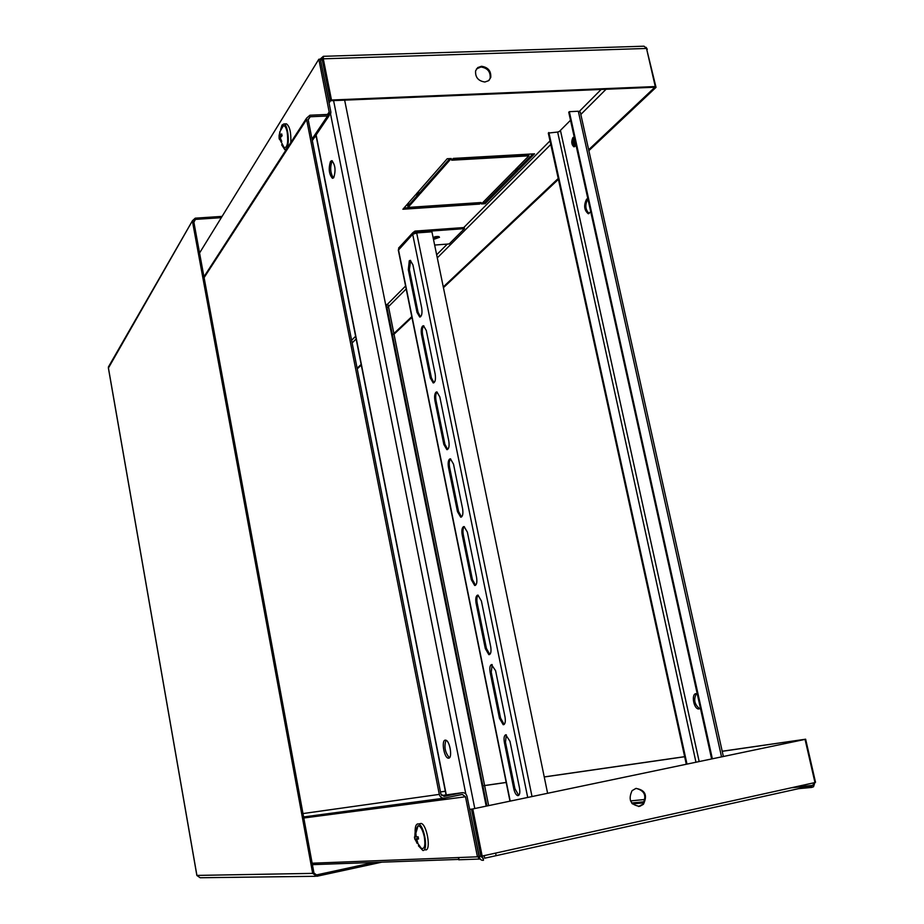 <?xml version="1.0" encoding="UTF-8"?>
<svg xmlns="http://www.w3.org/2000/svg" width="924" height="924" viewBox="0 0 924 924"><rect width="100%" height="100%" fill="white"/><g stroke="black" fill="none" stroke-linecap="round" stroke-linejoin="round"><path stroke-width="1.39" d="M636.197 788.391C644.79 790.713 646.939 796.038 642.654 804.354L638.496 806.513M635.908 788.438C645.218 789.916 647.724 795.206 643.439 804.284L639.743 806.352C630.514 804.977 627.962 799.745 632.062 790.667L635.908 788.438M632.097 803.51L644.086 802.355M643.809 802.852L632.478 803.938M483.16 858.662L483.471 860.267C481.185 860.544 479.787 859.297 479.279 856.548L480.838 856.202L483.09 858.535M478.459 856.583L479.279 856.548L469.669 809.493M480.838 856.202L471.471 809.147L469.635 809.343M469.9 809.47L471.471 809.147M472.765 808.95L805.058 739.396L472.765 808.95L482.155 856.074L481.496 856.098L472.118 809.031M481.496 856.098L483.356 859.066L482.155 856.074L814.968 782.559L805.058 739.396M482.351 857.38L483.009 858.546M483.356 859.066L483.471 860.267M814.229 782.72L812.681 785.4L811.341 785.839L811.711 787.421L798.532 788.669M814.933 782.42L813.513 786.763L811.711 787.421M815.522 782.293L805.636 739.2L722.21 751.316M684.661 756.733L544.259 776.98M506.202 782.478L483.564 785.735M445.333 791.256L440.482 791.949L445.322 791.198M805.636 739.2L722.198 751.235M684.638 756.664L544.236 776.922M506.179 782.42L484.615 785.527M433.495 239.466L439.501 237.295C438.877 236.151 436.729 236.198 433.079 237.422M463.398 526.726C461.919 527.985 461.526 530.711 462.208 534.915L471.309 579.718L474.67 585.47C476.668 585.111 477.304 582.386 476.565 577.304L467.371 532.143L464.125 526.588L463.398 526.726M464.356 526.645C462.982 528.031 462.635 530.734 463.294 534.753L472.407 579.544L475.56 585.25M477.327 595.229C475.814 596.338 475.398 599.006 476.091 603.233L485.308 648.59L488.842 654.654C490.817 654.354 491.452 651.709 490.713 646.719L481.404 601.004L477.985 595.148L477.327 595.229M478.182 595.195C476.853 596.534 476.53 599.156 477.188 603.06L486.405 648.405L489.766 654.423M491.441 664.575C489.882 665.523 489.454 668.133 490.147 672.395L499.468 718.306L503.187 724.705C505.151 724.462 505.763 721.887 505.024 716.989L495.599 670.709L491.441 664.575M492.169 664.575L491.245 672.21L500.577 718.098L504.158 724.462M505.717 734.776C504.123 735.562 503.672 738.114 504.365 742.411L513.813 788.888C514.726 792.746 516.019 794.998 517.717 795.633C519.658 795.437 520.247 792.942 519.519 788.126L509.967 741.279L505.717 734.776M506.317 734.811L505.474 742.191L514.911 788.657L518.722 795.379M409.286 260.776L408.304 269.646L416.99 312.358L419.715 317.048C421.771 316.412 422.43 313.375 421.702 307.923L412.936 264.888L410.291 260.36L409.286 260.776M410.649 260.464L409.39 269.554L418.064 312.266L420.478 316.863M422.58 326.08C421.217 327.789 420.882 330.688 421.54 334.777L430.33 378.008L433.206 382.94C435.25 382.374 435.909 379.418 435.169 374.058L426.299 330.503L423.515 325.745L422.58 326.08M423.839 325.837L423.666 325.976C422.303 327.685 421.956 330.584 422.626 334.673L431.416 377.893L433.991 382.744M436.024 392.157C434.627 393.716 434.268 396.569 434.938 400.693L443.832 444.444L446.858 449.63C448.891 449.133 449.538 446.257 448.798 440.991L439.824 396.916L436.902 391.903L436.024 392.157M437.11 392.042C435.712 393.601 435.354 396.442 436.024 400.577L444.918 444.305L447.678 449.434M449.63 459.032C448.186 460.452 447.817 463.236 448.487 467.405L457.484 511.677L460.672 517.14C462.693 516.712 463.34 513.906 462.601 508.731L453.511 464.125L450.438 458.847L449.63 459.032M450.693 458.916C449.272 460.348 448.902 463.132 449.584 467.255L458.581 511.515L461.538 516.932M438.981 236.625L433.275 238.369M434.65 245.056L449.179 243.948L464.472 228.621L464.241 227.523L414.992 231.092L412.797 232.721L412.693 234.303L416.678 232.929L431.924 231.808L547.597 793.231M464.472 228.621L415.223 232.213L413.756 233.633M399.815 246.766L398.452 249.676L510.198 801.062M398.336 250.219L412.693 234.303L527.696 797.389M575.282 146.027L574.335 143.798L574.589 138.704M574.693 146.627L573.134 143.867L574.185 137.422C572.372 140.875 572.545 143.936 574.693 146.627M476.495 68.896L480.93 66.99C487.56 68.006 490.632 71.749 490.159 78.205L489.212 80.169M481.508 66.274C488.149 67.29 491.222 71.032 490.748 77.5L488.6 80.7L484.881 82.005C478.286 81.023 475.179 77.304 475.594 70.859L477.743 67.579L481.508 66.274M479.648 202.622L403.996 207.992M418.029 194.698L407.842 206.26L408.073 207.426L481.115 202.529L479.591 204.077L402.887 209.251L415.523 194.86L419.392 194.606L408.073 207.426M528.898 155.821L451.674 160.21L453.28 158.408L534.546 153.823L518.965 169.542L515.142 169.773L528.898 155.821L528.632 154.608L452.852 158.882M532.986 153.915L518.699 168.341L516.412 168.48M449.826 158.605L419.866 192.596L417.359 192.758M516.585 170.49L484.846 202.564L482.651 202.714M434.754 236.856L435.793 236.625M447.204 158.743L451.258 158.524L420.12 193.786L416.239 194.04L447.204 158.743M485.088 203.707L481.427 203.95L514.298 170.628L518.121 170.397L485.088 203.707L484.846 202.564M323.354 56.318L323.273 58.824L646.523 48.452L644.04 46.2L323.354 56.318L320.547 58.778L320.72 59.864L322.233 59.817L330.422 100.947L328.909 101.016L320.547 60.141M323.25 58.2L322.233 59.817M329.071 102.991L330.422 100.947M331.485 100.011L655.266 86.556L654.55 87.237L331.011 100.716L331.485 100.011L323.273 58.824L322.811 59.575L331.011 100.716M646.523 48.452L655.266 86.556M323.365 58.004L322.811 59.575M646.719 49.319L656.028 87.364L654.666 87.133M646.095 47.332L647.297 49.307M357.103 368.26L361.168 364.426M393.012 334.373L411.804 316.643M443.277 286.937L558.235 178.471M588.657 149.757L654.723 87.41M357.23 368.895L361.296 365.072M394.028 334.222L411.942 317.348M443.439 287.676L558.419 179.325M588.865 150.647L656.028 87.364M420.12 193.786L419.866 192.596M518.965 169.542L518.699 168.341M479.591 204.077L479.348 202.933M385.631 304.539L388.149 304.932L488.634 805.566M574.231 137.11L572.984 137.48C571.09 141.522 571.402 144.641 573.943 146.835L575.906 144.652M697.239 693.866L695.795 693.67C691.198 694.247 693.67 708.604 698.44 708.974L700.415 708.223M696.465 693.647C693.335 699.387 694.409 704.411 699.664 708.731L699.768 708.743M587.826 198.614L586.601 199.168C583.575 205.313 584.118 210.152 588.207 213.698L590.725 211.758M587.907 199.007L587.814 199.087C584.834 204.828 585.262 209.644 589.096 213.548M711.607 758.893L568.745 112.266L569.334 111.665L578.308 111.238L580.318 112.174L723.353 756.444M569.334 111.665L712.346 758.743M699.156 761.503L560.579 131L557.646 132.051L695.957 762.173M686.289 764.194L548.302 133.068L557.646 132.051M686.982 764.056L548.868 132.502M333.414 177.997C330.353 173.123 329.88 167.544 332.016 161.296L332.363 160.903M333.737 177.639L332.455 178.32C328.979 174.22 328.332 168.572 330.515 161.377L331.82 160.66C335.308 164.807 335.943 170.466 333.737 177.639M449.434 757.772C445.033 752.552 443.89 746.707 446.003 740.24M448.718 758.177L448.048 758.13C443.982 757.253 441.291 740.528 445.149 740.136L445.842 740.182C449.919 740.99 452.621 757.923 448.718 758.177M480.203 859.031L458.847 859.77M322.141 58.801L323.146 58.489M495.611 853.095L496.13 855.659L484.696 858.2L811.341 785.839L791.348 787.768M486.186 806.086L344.652 100.15M302.98 813.559L439.304 794.386C440.113 797.123 441.822 798.371 444.444 798.117L462.312 794.444L465.5 796.765L477.442 856.814L312.15 863.212M312.012 139.085L327.558 115.974L310.21 116.759L308.142 119.415L440.898 794.062L444.098 796.396L461.977 792.734L441.626 795.541M327.558 115.974L330.85 113.121L330.815 111.746L320.351 59.171L318.838 59.228L329.314 112.67L327.258 114.46L309.91 115.234L306.56 118.18L306.606 119.485L204.112 277.639M439.304 794.386L306.606 119.485M199.561 253.003L318.838 59.228M477.442 856.814L479.013 856.467L467.07 796.442C466.262 793.728 464.564 792.492 461.977 792.734M281.635 144.802L284.823 149.676L286.567 148.614C290.078 143.971 287.826 123.955 283.795 123.966L282.005 125.11L280.607 129.649M283.541 147.135L284.257 147.794C287.41 147.528 288.392 142.342 287.191 132.248C286.209 127.697 284.938 125.514 283.379 125.699L281.901 127.454M280.769 139.281L279.903 139.489L281.208 142.238L281.751 141.384L280.503 138.542L280.584 137.249L282.086 135.84L281.716 133.922L280.168 135.135L281.993 135.412M279.903 139.489L284.257 147.794M280.873 136.925L279.071 136.879L279.383 139.362M279.071 136.879L279.152 135.597L282.051 135.666M282.016 135.528L279.984 135.216L279.891 131.82L279.152 135.597M290.806 142.539C291.187 132.432 289.732 126.207 286.405 123.839L285.897 123.862M280.399 137.965L279.025 138.219M425.618 849.941C431.265 850.38 426.992 824.728 421.217 823.434L419.45 823.804M418.41 845.783L422.926 850.53C428.551 850.969 424.278 825.294 418.514 824L417.752 823.908C415.95 824.312 415.072 826.922 415.13 831.739M414.437 837.075L418.133 836.844L414.437 837.075L414.853 839.235L421.286 848.301C424.532 849.456 425.548 845.656 424.324 836.901C422.718 829.902 420.651 826.16 418.11 825.663L415.962 829.267M418.468 838.634L416.724 839.327L418.549 838.969L418.133 836.798L416.25 836.925L418.133 836.821M416.724 839.327L417.902 843.416L417.163 843.462L415.211 839.431L418.399 838.287L415.095 839.419M414.749 837.04L414.899 836.001L415.719 835.954M416.25 836.925L415.8 832.582L415.061 832.639L414.899 836.001M418.364 838.137L414.853 839.235M415.765 832.951L415.061 832.639M109.263 365.488L108.397 367.787L196.928 875.502L200.138 877.742L315.477 876.299M409.886 203.938L407.403 204.1M222.095 216.389L195.253 218.168L192.481 220.674L108.397 368.075M408.778 205.186L406.306 205.359M221.31 217.671L195.472 219.392L193.763 221.575L313.964 873.088L316.539 874.913L373.989 862.45M196.858 875.421L312.67 873.376L192.515 221.656M312.67 873.376L316.793 876.287L381.762 862.173M458.778 859.412L312.416 864.656M631.854 803.222L644.259 802.02M645.01 799.468L630.514 800.912M463.294 534.753L462.208 534.915M477.188 603.06L476.091 603.233M491.245 672.21L490.147 672.395M505.474 742.191L504.365 742.411M409.39 269.554L408.304 269.646M422.626 334.673L421.54 334.777M436.024 400.577L434.938 400.693M449.584 467.255L448.487 467.405M414.01 233.529L415.223 232.213M458.581 511.515L457.484 511.677M444.918 444.305L443.832 444.444M431.416 377.893L430.33 378.008M418.064 312.266L416.99 312.358M514.911 788.657L513.813 788.888M500.577 718.098L499.468 718.306M486.405 648.405L485.308 648.59M472.407 579.544L471.309 579.718M532.005 796.488L416.678 232.929M601.154 89.455L579.417 111.307M570.512 120.259L559.02 131.797M550.011 140.864L463.756 227.558M447.308 244.086L436.659 254.793M405.59 286.013L387.237 304.458M355.613 336.255L351.605 340.286M352.125 342.966L356.144 338.958M387.618 307.496L406.19 288.946M437.295 257.865L550.796 144.467M580.826 114.46L606.052 89.258M386.348 304.481L486.913 805.924M578.308 111.238L721.529 756.825M316.123 134.962L446.28 794.906M458.639 857.541L459.089 859.874M478.794 859.181L478.286 856.629M465.823 794.016L330.561 114.056M484.696 858.2L484.188 855.624M474.774 808.465L333.587 100.612M303.603 816.931L443.89 798.186M308.223 119.808L310.21 116.759M329.291 111.816L327.535 114.426M303.8 818.006L465.5 796.765M279.625 138.958L280.561 138.727M416.516 840.147L415.754 840.424M193.878 222.164L195.472 219.392M316.539 874.913L315.731 874.924M643.439 804.284L642.654 804.354M802.344 787.837L811.595 786.948M631.681 802.979L644.375 801.755M793.762 787.236L812.681 785.4M398.556 248.129L412.797 232.721M461.33 517.047L460.672 517.14M447.435 449.561L446.858 449.63M518.641 795.437L517.717 795.633M504.042 724.543L503.187 724.705M489.628 654.515L488.842 654.654M475.386 585.366L474.67 585.47M509.967 801.108L398.279 249.942M490.748 77.5L490.159 78.205M699.664 708.731L698.44 708.974M588.784 213.652L588.207 213.698M448.048 758.13L449.33 757.876M458.87 859.863L458.408 857.541M446.061 794.929L315.962 135.204M203.95 276.784L306.56 118.18M329.256 115.488L312.312 140.61M329.314 112.67L328.32 114.149M316.158 136.186L314.541 137.306M286.232 149.607L285.354 149.653M283.379 125.699L279.672 132.12M279.14 135.054L279.094 136.787M286.405 123.839L283.795 123.966M280.55 138.681L279.568 138.923M418.11 825.663L414.703 837.04M421.217 823.434L418.514 824M108.385 367.013L192.481 220.674M196.87 875.478L108.362 367.891"/></g></svg>
